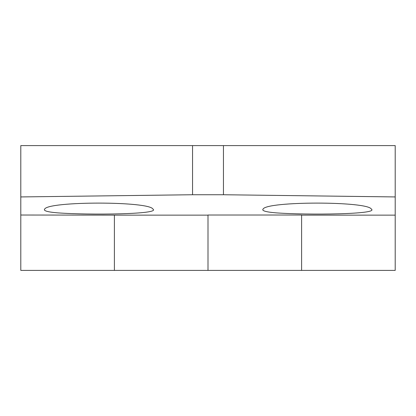 <?xml version="1.0" encoding="UTF-8"?>
<svg xmlns="http://www.w3.org/2000/svg" width="416" height="416" viewBox="0 0 416 416"><rect width="100%" height="100%" fill="white"/><g stroke="black" fill="none" stroke-linecap="round" stroke-linejoin="round"><path stroke-width="0.62" d="M371.348 209.108C367.702 201.1 266.692 201.1 263.052 209.108C261.602 210.772 265.985 212.03 276.203 212.872C307.642 215.166 379.434 214.334 371.348 209.108M114.4 215.129L114.4 270.4L395.2 270.4L395.2 215.129L301.6 215.129L301.6 270.4L301.6 215.025L208 215.025L208 270.4L208 215.129L114.4 215.129L114.4 270.4L20.8 270.4L20.8 215.025L114.4 215.129M223.444 145.6L395.2 145.6L395.2 196.934L223.444 194.74L223.444 145.6L20.8 145.6L20.8 215.025M223.444 194.74L192.556 194.74L20.8 196.934M192.556 194.74L192.556 145.6M395.2 196.934L395.2 215.129M57.803 212.872C89.242 215.166 161.034 214.334 152.948 209.108C149.302 201.1 48.292 201.1 44.652 209.108C43.202 210.772 47.585 212.03 57.803 212.872"/></g></svg>
